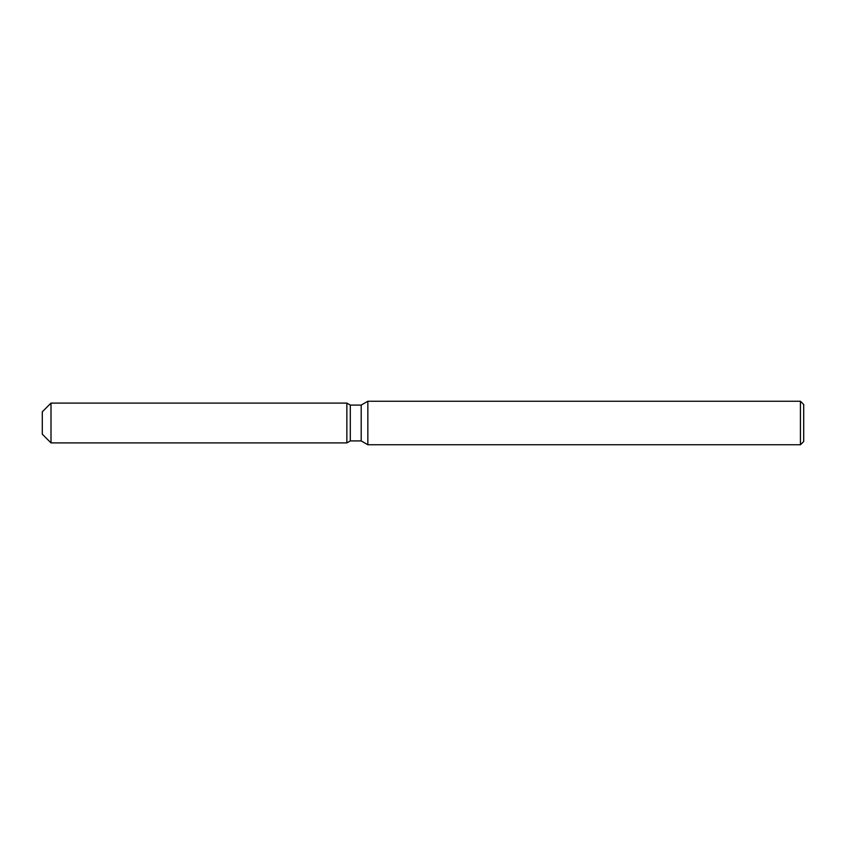 <?xml version="1.0" encoding="UTF-8"?>
<svg xmlns="http://www.w3.org/2000/svg" width="846" height="846" viewBox="0 0 846 846"><rect width="100%" height="100%" fill="white"/><g stroke="black" fill="none" stroke-linecap="round" stroke-linejoin="round"><path stroke-width="1.27" d="M346.86 442.902L51.003 442.902L42.3 434.199L42.3 411.801L51.003 403.098L346.86 403.098L350.307 405.086L361.2 405.086L367.851 401.247L800.432 401.247L803.7 404.504L803.7 441.496L800.432 444.753L367.851 444.753L361.2 440.914L350.307 440.914L346.86 442.902L346.86 403.098L350.307 405.086L350.307 440.914L346.86 442.902L346.86 403.098M361.2 440.914L361.2 405.086M367.851 444.753L367.851 401.247M800.432 444.753L800.432 401.247M51.003 442.902L51.003 403.098M42.3 434.199L42.3 411.801"/></g></svg>
